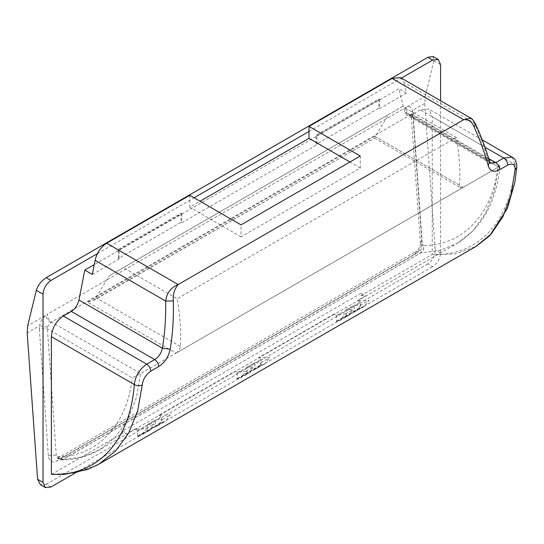 <?xml version="1.0" encoding="UTF-8"?>
<svg xmlns="http://www.w3.org/2000/svg" width="544" height="544" viewBox="0 0 544 544"><rect width="100%" height="100%" fill="white"/><g stroke="black" fill="none" stroke-linecap="round" stroke-linejoin="round"><path stroke-width="0.41" stroke-dasharray="2.72 2.04" d="M512.074 157.148L515.175 164.642C511.095 220.055 479.366 256.612 432.235 254.483L455.45 253.939L475.762 246.554M51.571 474.368L122.543 433.303L122.543 431.004L361.087 293.284L361.087 295.582L432.235 254.483L432.256 116.77L515.175 164.642L516.8 167.396M470.886 118.225L472.138 119.299L474.232 122.903C480.196 135.905 484.813 148.322 488.084 160.154L489.648 162.003M400.534 77.602L403.662 82.158L475.442 123.814M96.635 465.385L75.514 472.858L51.768 474.382M176.004 353.158L176.351 352.947C178.629 351.247 179.948 349.085 180.309 346.46C181.2 331.493 180.146 315.581 177.147 298.731L123.311 267.648L109.398 275.686L94.547 299.588L93.119 300.716L87.496 302.056L176.004 353.158L140.706 373.544L498.515 166.981L463.216 187.347L374.7 136.245L374.7 137.843L375.204 136.537L459.564 185.239L460.51 187.687L463.216 187.347M39.352 329.195L48.348 456.042C49.266 461.523 52.142 463.182 56.977 461.026L414.793 254.442C419.546 251.063 421.967 246.344 422.062 240.278L413.066 113.431L411.42 115.722L413.052 117.62L422.049 244.474C422.205 247.622 421.11 250.05 418.758 251.75L60.942 458.334L57.929 458.497L56.284 455.641L47.287 327.019L39.569 325.774L39.352 329.195C42.004 327.93 44.649 327.794 47.287 328.794L132.246 377.842L140.706 373.544L51.483 322.034C48.62 319.913 47.328 317.274 47.627 314.119L45.893 315.275C42.446 318.063 40.338 321.565 39.569 325.774L27.2 332.921M47.287 327.019L51.483 322.034L410.101 115.042L411.692 114.934L413.052 117.62L498.012 166.668C500.466 165.58 500.636 165.675 498.515 166.96C500.636 165.675 500.466 165.58 498.012 166.668C493.156 213.52 462.611 245.922 423.735 245.446C424.041 248.642 423.008 251.104 420.628 252.831L418.758 251.75L415.942 251.471C418.873 249.247 420.362 246.282 420.417 242.576L422.049 244.474L423.735 245.446C424.157 248.669 423.178 251.151 420.811 252.885L62.812 459.415L59.752 459.544L57.97 456.62L61.322 459.952L81.96 457.021L99.348 449.942L115.308 437.233L127.786 419.642L136.286 398.031L140.699 373.558M412.61 116.103L411.203 114.662L412.4 110.527C411.468 107.29 409.7 106.032 407.082 106.746L47.627 314.119M410.101 115.042C407.184 112.948 406.178 110.18 407.082 106.746L425.272 96.247L424.769 103.387L435.152 249.737C435.057 255.802 432.63 260.528 427.876 263.901L432.65 266.655C437.444 263.303 440.096 258.713 440.599 252.885L440.599 100.735M405.436 107.535C405.144 110.697 406.429 113.336 409.299 115.45L498.515 166.96L494.102 191.447L485.595 213.058L473.124 230.649L457.157 243.365C482.004 227.936 496.298 202.137 500.038 165.954L411.08 114.417L420.417 242.576M422.062 240.278L420.417 242.57M50.599 322.599C47.804 320.436 46.24 317.988 45.893 315.275L27.703 325.781M48.348 456.042C51 454.764 53.645 454.628 56.284 455.641L57.97 456.62C96.846 457.089 127.391 424.694 132.246 377.842M93.119 300.716L374.7 138.142L94.547 299.588M361.087 293.284L365.582 295.875L357.626 300.465L360.291 302.008L360.291 307.516L364.194 306.544L369.036 300.22L357.626 300.465M361.087 295.582L365.582 295.875M122.543 431.004L127.038 433.602L122.543 433.303M147.594 424.497L154.353 424.17L149.505 430.494L147.594 431.331L147.594 424.497L155.543 419.907L162.302 419.58L157.454 425.904L155.543 426.741L155.543 419.907M155.543 426.741L147.594 431.331M264.799 363.929L254.939 369.356L254.939 362.522L261.698 362.195L269.647 357.605L258.237 357.85L260.902 359.387L260.902 364.902L261.297 365.126L264.799 363.929L269.647 357.605M256.85 368.519L261.698 362.195M254.939 369.356L246.983 373.946L246.983 367.112L253.742 366.785L248.9 373.109L240.944 377.699L245.793 371.375L234.382 371.627L237.048 373.164L237.048 378.672L240.944 377.699M246.983 373.946L248.9 373.109M246.983 367.112L254.939 362.522M364.194 306.544L354.328 311.977L354.328 305.136L361.087 304.81L369.036 300.22M356.238 311.134L361.087 304.81M354.328 311.977L346.378 316.567L346.378 309.726L353.138 309.4L348.289 315.724L340.34 320.321L345.182 313.99L333.771 314.242L336.437 315.778L336.437 321.286L340.34 320.321M346.378 316.567L348.289 315.724M346.378 309.726L354.328 305.136M158.841 415.235L161.507 416.772L161.507 422.28L165.41 421.314L170.252 414.984L158.841 415.235L234.382 371.627M138.054 436.281L141.556 435.084L146.397 428.76L134.987 429.005L137.652 430.549L137.652 436.057L138.054 436.281L161.901 422.511M162.302 419.58L170.252 414.984M146.397 428.76L154.353 424.17M137.652 436.057L161.507 422.28M137.652 430.549L161.507 416.772M237.048 373.164L260.902 359.387M237.048 378.672L260.902 364.902M245.793 371.375L253.742 366.785M237.442 378.903L261.297 365.126M336.437 315.778L360.291 302.008M134.987 429.005L127.038 433.602M333.771 314.242L258.237 357.85M345.182 313.99L353.138 309.4M336.838 321.518L360.692 307.748M336.437 321.286L360.291 307.516M316.159 135.13L316.955 135.592L379.576 99.436L378.78 98.981L316.159 135.13L316.159 144.31L316.955 144.772L316.955 135.592M378.78 98.981L378.78 108.161L316.159 144.31M379.576 99.436L379.576 108.616L378.78 108.161M119.163 249.784L181.784 213.629L180.989 213.173L118.368 249.322L119.163 249.784L119.163 258.964L118.368 258.509L118.368 249.322M180.989 213.173L180.989 222.353L118.368 258.509M181.784 213.629L181.784 222.816L180.989 222.353M50.98 487.009L46.213 484.255L40.392 484.697M432.929 56.433L433.874 60.778L425.272 96.247M360.291 156.019L360.291 167.953L241.019 236.817L241.019 224.876M189.734 195.269L189.734 207.203L200.07 201.239M241.019 236.817L189.734 207.203M360.291 167.953L349.955 161.99M459.564 185.239C460.448 170.272 459.394 154.36 456.402 137.503L402.567 106.427L388.654 114.458L375.204 136.537M388.654 114.458L109.398 275.686M402.567 106.427L123.311 267.648M456.402 137.503L177.147 298.731M97.41 253.62L194.106 197.792M309.006 131.458L401.411 78.112M75.371 472.933L432.65 266.655M484.976 147.206L420.328 109.881L428.76 109.045L432.256 116.77M420.328 109.881L412.372 114.471L406.749 115.029L404.668 111.989L398.854 88.767L94.241 264.636M46.213 484.255L427.876 263.901M379.576 108.616L406.409 93.126L403.662 82.158M406.409 93.126L398.854 88.767M92.33 274.455L119.163 258.964M181.784 222.816L316.955 144.772M404.668 111.989L488.084 160.154L490.239 163.227L406.749 115.029M462.869 187.524L176.351 352.947M413.066 113.431L412.4 110.527L424.769 103.387M414.793 254.442L415.942 251.471L58.126 458.055L60.942 458.334L62.995 459.469L420.811 252.885L439.776 250.437L457.157 243.365L99.348 449.942C87.829 456.484 75.154 459.823 61.322 459.952L57.419 458.34L58.126 458.055L56.977 461.026M180.309 346.46L95.955 297.758M433.874 60.778L440.599 64.661M440.599 252.885L435.152 249.737M374.7 136.245L87.496 302.056M488.648 158.515L412.372 114.471M374.7 138.142L460.51 187.687M157.454 425.904L165.41 421.314M149.505 430.494L141.556 435.084M482.29 139.951L428.76 109.045"/><path stroke-width="0.82" d="M173.325 300.907L165.648 301.063C166.702 292.985 170.877 287.484 178.18 284.546C174.4 289.061 172.781 294.515 173.325 300.907C173.781 317.56 172.747 333.669 170.218 349.241C168.552 356.932 164.689 362.726 158.644 366.608L150.695 371.198C145.833 374.673 143.018 379.25 142.236 384.941L137.7 410.727L128.751 432.949L115.702 450.922L98.96 464.1L475.769 246.554L491.171 234.029L502.887 216.784L510.952 195.112L515.154 169.64C515.107 164.417 512.625 162.894 507.715 165.077L499.759 169.667C493.87 172.666 490.022 171.326 488.206 165.655C484.922 153.435 480.25 140.617 474.205 127.201C472.076 121.727 468.554 119.245 463.638 119.734L470.886 118.225M475.442 123.814L475.49 123.91C481.556 137.136 486.275 149.831 489.648 162.003L490.239 163.234L495.788 162.629L503.737 158.039L512.074 157.148C515.046 158.202 516.623 161.622 516.8 167.396L515.154 169.64M489.648 162.003L488.206 165.655M475.49 123.91L474.205 127.201M142.236 384.941C139.584 386.172 136.938 386.036 134.3 384.54C135.354 375.992 139.495 369.199 146.717 364.16L154.673 359.57C158.685 357.061 161.262 353.274 162.391 348.194C164.927 333.003 166.015 317.295 165.648 301.063L95.078 260.318C96.9 252.79 100.756 247.098 106.644 243.243L189.734 195.269L241.019 224.876L360.291 156.019L309.006 126.405L392.095 78.438L400.534 77.602L470.689 118.102M51.381 336.661L51.388 474.361C98.505 476.496 130.227 439.953 134.3 384.54L51.381 336.661C52.136 327.923 56.114 321.035 63.308 316.003L71.257 311.413C75.181 308.842 77.751 305.048 78.968 300.03L84.782 270.096L92.33 274.455L95.078 260.318M98.96 464.1L96.635 465.385M51.768 474.382L64.362 474.388L87.162 469.615L98.641 464.277M170.218 349.241L162.391 348.194L78.968 300.03M45.363 487.567L40.392 484.697L37.584 479.278L43.03 482.419L45.363 487.567L50.98 487.009L75.371 472.933M46.213 277.671L50.98 280.425C46.186 283.778 43.534 288.368 43.03 294.202L36.305 290.319C37.992 285.165 41.29 280.956 46.213 277.671L427.876 57.317L432.929 56.433L438.274 59.514L432.65 60.071L427.876 57.317M440.599 100.735L440.599 64.661L438.274 59.514M200.07 201.239L309.006 138.346L309.006 126.405M349.955 161.99L309.006 138.346M392.095 78.438L463.638 119.734L178.18 284.546L106.644 243.243M43.03 482.419L43.03 294.202M36.305 290.319L27.703 325.781L27.2 332.921L37.584 479.278M50.98 280.425L97.41 253.62M194.106 197.792L309.006 131.458M401.411 78.112L432.65 60.071M94.241 264.636L84.782 270.096M484.976 147.206L503.737 158.039C506.212 159.766 507.538 162.112 507.715 165.077M488.648 158.515L495.788 162.629C498.263 164.356 499.589 166.702 499.759 169.667M150.695 371.198C150.518 368.234 149.199 365.888 146.717 364.16L63.308 316.003M158.644 366.608C158.474 363.644 157.148 361.298 154.673 359.57L71.257 311.413M516.8 167.402L514.869 182.335L507.396 208.372L489.518 235.933L476.129 246.344M472.138 119.299L470.655 118.089C471.41 117.912 473.022 119.864 475.497 123.944M512.074 157.148L482.29 139.951"/></g></svg>
